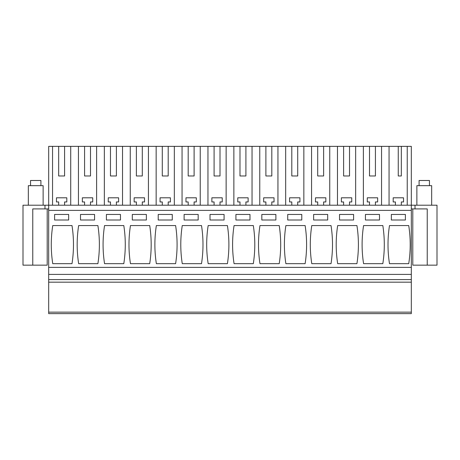 <?xml version="1.0" encoding="UTF-8"?>
<svg xmlns="http://www.w3.org/2000/svg" width="460" height="460" viewBox="0 0 460 460"><rect width="100%" height="100%" fill="white"/><g stroke="black" fill="none" stroke-linecap="round" stroke-linejoin="round"><path stroke-width="0.69" d="M44.982 205.206L44.982 208.909L32.769 208.909L32.769 265.155L23 265.155L23 205.206L415.018 205.206L415.018 208.909L411.32 208.909M415.018 208.909L427.231 208.909L427.231 265.155L437 265.155L437 205.206L415.018 205.206M52.543 205.206L52.543 146.372L48.679 146.372L48.679 313.628L411.32 313.628L411.32 146.372L381.553 146.372L381.553 205.206M52.543 146.372L381.553 146.372M44.982 208.909L48.679 208.909M407.238 205.206L407.238 146.372M398.256 146.372L398.256 175.973L401.327 175.973L401.327 146.372M389.056 205.206L389.056 146.372M395.41 205.206L395.41 201.952L393.185 201.952L393.185 197.806L403.546 197.806L403.546 201.952L401.327 201.952L401.327 205.206M369.506 146.372L369.506 175.973L375.423 175.973L375.423 146.372M363.377 205.206L363.377 146.372M369.506 205.206L369.506 201.952L367.287 201.952L367.287 197.806L377.648 197.806L377.648 201.952L375.423 201.952L375.423 205.206M355.655 205.206L355.655 146.372M343.603 146.372L343.603 175.973L349.525 175.973L349.525 146.372M337.473 205.206L337.473 146.372M343.603 205.206L343.603 201.952L341.383 201.952L341.383 197.806L351.745 197.806L351.745 201.952L349.525 201.952L349.525 205.206M329.751 205.206L329.751 146.372M317.699 146.372L317.699 175.973L323.622 175.973L323.622 146.372M311.57 205.206L311.57 146.372M317.699 205.206L317.699 201.952L315.479 201.952L315.479 197.806L325.841 197.806L325.841 201.952L323.622 201.952L323.622 205.206M303.847 205.206L303.847 146.372M291.795 146.372L291.795 175.973L297.718 175.973L297.718 146.372M285.666 205.206L285.666 146.372M291.795 205.206L291.795 201.952L289.576 201.952L289.576 197.806L299.937 197.806L299.937 201.952L297.718 201.952L297.718 205.206M277.943 205.206L277.943 146.372M265.892 146.372L265.892 175.973L271.814 175.973L271.814 146.372M259.762 205.206L259.762 146.372M265.892 205.206L265.892 201.952L263.672 201.952L263.672 197.806L274.033 197.806L274.033 201.952L271.814 201.952L271.814 205.206M252.04 205.206L252.04 146.372M239.993 146.372L239.993 175.973L245.91 175.973L245.91 146.372M233.864 205.206L233.864 146.372M239.993 205.206L239.993 201.952L237.768 201.952L237.768 197.806L248.13 197.806L248.13 201.952L245.91 201.952L245.91 205.206M226.136 205.206L226.136 146.372M214.09 146.372L214.09 175.973L220.006 175.973L220.006 146.372M207.96 205.206L207.96 146.372M214.09 205.206L214.09 201.952L211.87 201.952L211.87 197.806L222.232 197.806L222.232 201.952L220.006 201.952L220.006 205.206M200.238 205.206L200.238 146.372M188.186 146.372L188.186 175.973L194.108 175.973L194.108 146.372M182.056 205.206L182.056 146.372M188.186 205.206L188.186 201.952L185.966 201.952L185.966 197.806L196.328 197.806L196.328 201.952L194.108 201.952L194.108 205.206M174.334 205.206L174.334 146.372M162.282 146.372L162.282 175.973L168.205 175.973L168.205 146.372M156.153 205.206L156.153 146.372M162.282 205.206L162.282 201.952L160.063 201.952L160.063 197.806L170.424 197.806L170.424 201.952L168.205 201.952L168.205 205.206M148.43 205.206L148.43 146.372M136.379 146.372L136.379 175.973L142.301 175.973L142.301 146.372M130.249 205.206L130.249 146.372M136.379 205.206L136.379 201.952L134.159 201.952L134.159 197.806L144.52 197.806L144.52 201.952L142.301 201.952L142.301 205.206M122.527 205.206L122.527 146.372M110.475 146.372L110.475 175.973L116.397 175.973L116.397 146.372M104.345 205.206L104.345 146.372M110.475 205.206L110.475 201.952L108.255 201.952L108.255 197.806L118.617 197.806L118.617 201.952L116.397 201.952L116.397 205.206M96.623 205.206L96.623 146.372M84.577 146.372L84.577 175.973L90.493 175.973L90.493 146.372M78.447 205.206L78.447 146.372M84.577 205.206L84.577 201.952L82.351 201.952L82.351 197.806L92.713 197.806L92.713 201.952L90.493 201.952L90.493 205.206M70.719 205.206L70.719 146.372M58.673 146.372L58.673 175.973L64.59 175.973L64.59 146.372M58.673 205.206L58.673 201.952L56.453 201.952L56.453 197.806L66.815 197.806L66.815 201.952L64.59 201.952L64.59 205.206M84.577 175.973L90.493 175.973M110.475 175.973L116.397 175.973M136.379 175.973L142.301 175.973M162.282 175.973L168.205 175.973M188.186 175.973L194.108 175.973M214.09 175.973L220.006 175.973M239.993 175.973L245.91 175.973M265.892 175.973L271.814 175.973M291.795 175.973L297.718 175.973M317.699 175.973L323.622 175.973M343.603 175.973L349.525 175.973M369.506 175.973L375.423 175.973M398.256 175.973L401.327 175.973M58.673 175.973L64.59 175.973M48.679 312.15L411.32 312.15M48.679 282.175L411.32 282.175M48.679 279.588L411.32 279.588M48.679 274.407L411.32 274.407M48.679 267.375L411.32 267.375M48.679 210.387L411.32 210.387M52.75 225.561A123.418 123.418 0 0 0 52.75 263.672L71.996 263.672A123.418 123.418 0 0 0 71.996 225.561L52.75 225.561M54.602 220.006L54.602 214.458L68.661 214.458L68.661 220.006L54.602 220.006M227.412 263.672L208.167 263.672A123.418 123.418 0 0 1 208.167 225.561L227.412 225.561A123.418 123.418 0 0 1 227.412 263.672M224.077 214.458L210.019 214.458L210.019 220.006L224.077 220.006L224.077 214.458M201.509 263.672A123.418 123.418 0 0 0 201.509 225.561L182.263 225.561A123.418 123.418 0 0 0 182.263 263.672L201.509 263.672M184.115 220.006L184.115 214.458L198.174 214.458L198.174 220.006L184.115 220.006M279.214 263.672L259.975 263.672A123.418 123.418 0 0 1 259.975 225.561L279.214 225.561A123.418 123.418 0 0 1 279.214 263.672M261.826 220.006L275.885 220.006L275.885 214.458L261.826 214.458L261.826 220.006M234.071 225.561A123.418 123.418 0 0 0 234.071 263.672L253.31 263.672A123.418 123.418 0 0 0 253.31 225.561L234.071 225.561M235.922 220.006L235.922 214.458L249.981 214.458L249.981 220.006L235.922 220.006M123.797 263.672L104.558 263.672A123.418 123.418 0 0 1 104.558 225.561L123.797 225.561A123.418 123.418 0 0 1 123.797 263.672M106.409 220.006L120.468 220.006L120.468 214.458L106.409 214.458L106.409 220.006M78.654 225.561A123.418 123.418 0 0 0 78.654 263.672L97.894 263.672A123.418 123.418 0 0 0 97.894 225.561L78.654 225.561M94.564 220.006L94.564 214.458L80.506 214.458L80.506 220.006L94.564 220.006M156.36 225.561L175.605 225.561A123.418 123.418 0 0 1 175.605 263.672L156.36 263.672A123.418 123.418 0 0 1 156.36 225.561M172.276 214.458L158.211 214.458L158.211 220.006L172.276 220.006L172.276 214.458M149.701 263.672A123.418 123.418 0 0 0 149.701 225.561L130.462 225.561A123.418 123.418 0 0 0 130.462 263.672L149.701 263.672M146.372 220.006L146.372 214.458L132.307 214.458L132.307 220.006L146.372 220.006M339.532 220.006L353.591 220.006L353.591 214.458L339.532 214.458L339.532 220.006M356.925 263.672L337.68 263.672A123.418 123.418 0 0 1 337.68 225.561L356.925 225.561A123.418 123.418 0 0 1 356.925 263.672M379.494 220.006L379.494 214.458L365.435 214.458L365.435 220.006L379.494 220.006M382.823 263.672A123.418 123.418 0 0 0 382.823 225.561L363.584 225.561A123.418 123.418 0 0 0 363.584 263.672L382.823 263.672M287.724 220.006L301.789 220.006L301.789 214.458L287.724 214.458L287.724 220.006M285.878 225.561L305.118 225.561A123.418 123.418 0 0 1 305.118 263.672L285.878 263.672A123.418 123.418 0 0 1 285.878 225.561M313.628 220.006L313.628 214.458L327.692 214.458L327.692 220.006L313.628 220.006M331.022 263.672A123.418 123.418 0 0 0 331.022 225.561L311.776 225.561A123.418 123.418 0 0 0 311.776 263.672L331.022 263.672M408.727 263.672A123.418 123.418 0 0 0 408.727 225.561L389.488 225.561A123.418 123.418 0 0 0 389.488 263.672L408.727 263.672M391.339 220.006L391.339 214.458L405.398 214.458L405.398 220.006L391.339 220.006M32.769 265.155L47.202 265.155L47.202 208.909M412.798 208.909L412.798 265.155L427.231 265.155M28.33 205.206L28.33 185.667L43.131 185.667L43.131 205.206M30.55 185.667L30.55 180.487L40.911 180.487L40.911 185.667M416.869 205.206L416.869 185.667L431.67 185.667L431.67 205.206M419.089 185.667L419.089 180.487L429.45 180.487L429.45 185.667"/></g></svg>

